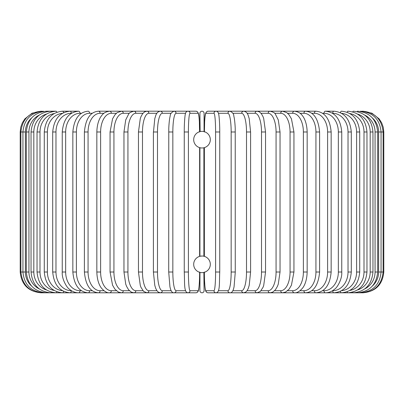 <?xml version="1.0" encoding="UTF-8"?>
<svg xmlns="http://www.w3.org/2000/svg" width="404" height="404" viewBox="0 0 404 404"><rect width="100%" height="100%" fill="white"/><g stroke="black" fill="none" stroke-linecap="round" stroke-linejoin="round"><path stroke-width="0.61" d="M203.879 272.427L204.076 290.718A2.076 2.076 0 0 1 202 292.794A2.076 2.076 0 0 1 199.924 290.718A2.076 2.076 0 0 0 202 292.794A2.076 2.076 0 0 0 204.076 290.718A2.076 2.076 0 0 1 202 292.794A2.076 2.076 0 0 1 199.924 290.718L199.95 272.387M203.889 147.763L203.879 256.237M200.121 131.573L199.924 113.282A2.076 2.076 0 0 1 202 111.206A2.076 2.076 0 0 1 204.076 113.282L204.05 131.613M203.641 256.187L203.333 256.126M201.566 272.629L202 272.644A8.312 8.312 0 0 0 210.312 264.332A8.312 8.312 0 0 0 202 256.02L199.924 256.282L199.924 147.718L200.808 147.894M202 256.02A8.312 8.312 0 0 0 193.688 264.332A8.312 8.312 0 0 0 202 272.644L202.5 272.629M202.949 272.589L203.308 272.538M204.076 272.377L204.076 290.718M203.495 131.492L203.202 131.446M202.434 131.371L202 131.356A8.312 8.312 0 0 0 193.688 139.668A8.312 8.312 0 0 0 202 147.98A8.312 8.312 0 0 0 210.312 139.668A8.312 8.312 0 0 0 202 131.356L201.5 131.371M202.5 147.965L202.843 147.935M203.333 147.874L203.641 147.814M201.051 131.411L200.692 131.462M200.505 272.508L200.798 272.554M204.076 113.282A2.076 2.076 0 0 0 202 111.206A2.076 2.076 0 0 0 199.924 113.282A2.076 2.076 0 0 1 202 111.206A2.076 2.076 0 0 1 204.076 113.282M20.2 131.982L25.371 131.982L25.371 272.018L20.2 272.018L20.2 131.982L20.735 127.29L22.321 122.841L24.866 118.862L32.057 113.216L40.976 111.206M20.2 272.018C21.432 284.638 28.356 291.567 40.976 292.794L195.935 292.794A2.076 2.071 90 0 0 198.005 290.718A18.7 1.631 90 0 0 199.632 272.296M41.637 111.282L41.592 111.206C29.199 112.251 22.296 119.175 20.882 131.982L20.882 272.018C22.341 284.865 29.245 291.794 41.592 292.794L41.637 292.718M31.603 117.958A18.7 18.417 90 0 0 25.371 131.982M43.581 111.418A2.076 0.359 -90 0 0 43.425 111.206C30.992 112.418 24.159 119.347 22.932 131.982L22.932 272.018C24.159 284.653 30.992 291.582 43.425 292.794A2.076 0.359 90 0 0 43.581 292.582M25.371 272.018A18.7 18.417 90 0 0 31.603 286.042M26.326 131.982L28.942 131.982L28.942 272.018L26.326 272.018L26.326 131.982C27.558 119.321 34.269 112.398 46.465 111.206A2.076 0.535 -90 0 1 46.788 111.615M39.228 115.1A18.7 18.064 90 0 0 28.942 131.982M28.942 272.018A18.7 18.064 90 0 0 39.228 288.9M46.788 292.385A2.076 0.535 90 0 1 46.465 292.794C34.269 291.602 27.558 284.679 26.326 272.018M31.037 131.982L33.825 131.982L33.825 272.018L31.037 272.018L31.037 131.982C32.27 119.286 38.819 112.362 50.687 111.206A2.076 0.712 -90 0 1 51.217 111.888M46.485 114.029A18.7 17.574 90 0 0 33.825 131.982M33.825 272.018A18.7 17.574 90 0 0 46.485 289.971M51.217 292.112A2.076 0.712 90 0 1 50.687 292.794C38.819 291.637 32.27 284.714 31.037 272.018M37.037 131.982L39.996 131.982L39.996 272.018L37.037 272.018L37.037 131.982C38.274 119.241 44.617 112.317 56.065 111.206L46.465 111.206M54.121 113.544A18.7 16.948 90 0 0 39.996 131.982M56.828 112.246A2.076 0.879 -90 0 0 56.065 111.206M39.996 272.018A18.7 16.948 90 0 0 54.121 290.456M56.828 291.754A2.076 0.879 90 0 1 56.065 292.794C44.617 291.683 38.274 284.759 37.037 272.018M44.278 131.982L47.394 131.982L47.394 272.018L44.278 272.018L44.278 131.982C45.516 119.185 51.606 112.256 62.549 111.206A2.076 1.04 -90 0 1 63.549 112.726M62.418 113.332A18.7 16.195 90 0 0 47.394 131.982M47.394 272.018A18.7 16.195 90 0 0 62.418 290.668M63.549 291.274A2.076 1.04 90 0 1 62.549 292.794C51.606 291.744 45.516 284.815 44.278 272.018M52.702 131.982L55.974 131.982L55.974 272.018L52.702 272.018L52.702 131.982C53.939 119.114 59.736 112.186 70.099 111.206L62.549 111.206M71.478 113.282L71.291 113.282A18.7 15.317 90 0 0 55.974 131.982M71.291 113.282A2.076 1.192 -90 0 0 70.099 111.206L78.649 111.206A2.076 1.333 -90 0 1 79.987 113.282A18.7 14.327 90 0 0 65.66 131.982L65.66 272.018L62.246 272.018L62.246 131.982L65.66 131.982M55.974 272.018A18.7 15.317 90 0 0 71.291 290.718L71.478 290.718M71.291 290.718A2.076 1.192 90 0 1 70.099 292.794C59.736 291.814 53.939 284.886 52.702 272.018M81.436 113.282L79.987 113.282M65.66 272.018A18.7 14.327 90 0 0 79.987 290.718L81.436 290.718M79.987 290.718A2.076 1.333 90 0 1 78.649 292.794C75.301 292.794 72.19 291.572 69.316 289.128C67.104 287.895 61.655 279.341 62.246 272.018M72.841 131.982L76.386 131.982L76.386 272.018L72.841 272.018L72.841 131.982C74.058 118.912 79.159 111.989 88.138 111.206A2.076 1.47 -90 0 1 89.607 113.282A18.7 13.221 90 0 0 76.386 131.982M92.294 113.282L89.607 113.282M76.386 272.018A18.7 13.221 90 0 0 89.607 290.718L92.294 290.718M89.607 290.718A2.076 1.47 90 0 1 88.138 292.794C79.159 292.011 74.058 285.088 72.841 272.018M84.401 131.982L88.067 131.982L88.067 272.018L84.401 272.018L84.401 131.982C85.603 118.781 90.299 111.852 98.495 111.206A2.076 1.591 -90 0 1 100.086 113.282A18.7 12.019 90 0 0 88.067 131.982M103.974 113.282L100.086 113.282M88.067 272.018A18.7 12.019 90 0 0 100.086 290.718L103.974 290.718M100.086 290.718A2.076 1.591 90 0 1 98.495 292.794C90.299 292.148 85.603 285.219 84.401 272.018M96.839 131.982L100.616 131.982L100.616 272.018L96.839 272.018L96.839 131.982C97.096 122.311 100.207 117.301 101.591 115.711C103.247 113.16 105.929 111.656 109.641 111.206A2.076 1.702 -90 0 1 111.342 113.282A18.7 10.726 90 0 0 100.616 131.982M116.377 113.282L111.342 113.282M100.616 272.018A18.7 10.726 90 0 0 111.342 290.718L116.377 290.718M111.342 290.718A2.076 1.702 90 0 1 109.641 292.794C107.232 293.102 104.53 291.577 101.535 288.214C100.222 286.689 97.106 281.734 96.839 272.018M110.06 131.982L113.938 131.982L113.938 272.018L110.06 272.018L110.06 131.982L112.554 118.827L114.958 114.766L117.231 112.615L121.488 111.206A2.076 1.798 -90 0 1 123.286 113.282A18.7 9.348 90 0 0 113.938 131.982M129.411 113.282L123.286 113.282M113.938 272.018A18.7 9.348 90 0 0 123.286 290.718L129.411 290.718M123.286 290.718A2.076 1.798 90 0 1 121.488 292.794L118.402 292.072L114.903 289.163L112.559 285.189L110.06 272.018M123.967 131.982L127.932 131.982L127.932 272.018L123.967 272.018L123.967 131.982L125.715 119.922L128.593 114.201C128.861 113.049 130.643 112.049 133.951 111.206A2.076 1.884 -90 0 1 135.83 113.282A18.7 7.903 90 0 0 127.932 131.982M142.96 113.282L135.83 113.282M127.932 272.018A18.7 7.903 90 0 0 135.83 290.718L142.96 290.718M135.83 290.718A2.076 1.884 90 0 1 133.951 292.794L131.315 292.137L128.593 289.799L126.614 286.431L125.745 284.174L123.967 272.018M138.456 131.982L142.486 131.982L142.486 272.018L138.456 272.018L138.456 131.982L140.309 118.473L140.996 116.615L142.607 113.726L144.571 111.883L146.925 111.206L98.495 111.206M156.924 113.282L148.879 113.282A18.7 6.393 90 0 0 142.486 131.982M148.879 113.282A2.076 1.954 -90 0 0 146.925 111.206L160.322 111.206A2.076 2.005 -90 0 1 162.332 113.282A18.7 4.838 90 0 0 157.489 131.982L157.489 272.018L153.409 272.018L153.409 131.982L157.489 131.982M142.486 272.018A18.7 6.393 90 0 0 148.879 290.718L156.924 290.718M148.879 290.718A2.076 1.954 90 0 1 146.925 292.794L143.678 291.456L140.976 287.33L140.289 285.461L138.456 272.018M153.48 131.982L154.793 118.619L155.681 115.726C156.484 113.044 158.03 111.534 160.322 111.206L183.987 111.206M171.17 113.282L162.332 113.282M157.489 272.018A18.7 4.838 90 0 0 162.332 290.718L171.17 290.718M162.332 290.718A2.076 2.005 90 0 1 160.322 292.794L158.237 292.097L156.828 290.577L155.676 288.259L154.788 285.345L153.409 272.018M168.746 131.982L172.836 131.982L172.836 272.018L168.746 272.018M185.567 113.282L176.083 113.282A18.7 3.247 90 0 0 172.836 131.982M176.083 113.282A2.076 2.045 -90 0 0 174.038 111.206C171.473 112.327 170.19 113.938 170.19 116.039C170.135 116.261 169.205 119.099 168.776 128.315L168.715 272.018L169.948 286.901L170.508 289.077C171.367 291.733 172.543 292.976 174.038 292.794A2.076 2.045 90 0 0 176.083 290.718L185.567 290.718M172.836 272.018A18.7 3.247 90 0 0 176.083 290.718M184.264 131.982L188.405 131.982L188.405 272.018L184.259 272.018L184.264 131.982M199.632 131.704A18.7 1.631 90 0 0 198.005 113.282L190.037 113.282A18.7 1.631 90 0 0 188.405 131.982M190.037 113.282A2.076 2.071 -90 0 0 187.966 111.206C186.502 111.327 185.633 112.277 185.36 114.049C185.204 113.62 184.199 121.649 184.259 131.982L184.259 272.018C184.815 283.204 183.754 292.41 187.966 292.794A2.076 2.071 90 0 0 190.037 290.718L198.005 290.718M199.632 256.363L199.632 147.637M188.405 272.018A18.7 1.631 90 0 0 190.037 290.718M198.005 113.282A2.076 2.071 -90 0 0 195.935 111.206L174.038 111.206M215.595 131.982L219.741 131.982L219.741 272.018L215.595 272.018L215.595 131.982A18.7 1.631 -90 0 0 213.963 113.282L205.995 113.282A18.7 1.631 -90 0 0 204.368 131.704M372.397 286.042A18.7 18.417 -90 0 0 378.629 272.018L378.629 131.982L383.8 131.982L383.8 272.018C382.568 284.638 375.644 291.567 363.024 292.794L216.034 292.794C220.246 292.41 219.185 283.204 219.741 272.018L219.741 131.982C219.801 121.649 218.796 113.62 218.64 114.049C218.367 112.277 217.498 111.327 216.034 111.206A2.076 2.071 90 0 0 213.963 113.282M204.368 272.296A18.7 1.631 -90 0 0 205.995 290.718L213.963 290.718A18.7 1.631 -90 0 0 215.595 272.018M204.368 147.637L204.368 256.363M216.034 111.206L208.065 111.206A2.076 2.071 90 0 0 205.995 113.282M213.963 290.718A2.076 2.071 -90 0 0 216.034 292.794L208.065 292.794C206.601 292.673 205.732 291.723 205.459 289.951C205.303 290.38 204.298 282.351 204.358 272.018C204.298 282.351 205.303 290.38 205.459 289.951C205.732 291.723 206.601 292.673 208.065 292.794A2.076 2.071 -90 0 1 205.995 290.718M218.433 290.718L227.917 290.718A18.7 3.247 -90 0 0 231.164 272.018L231.164 131.982L235.254 131.982M235.254 272.018L235.224 128.315C234.795 119.099 233.866 116.261 233.81 116.039C233.81 113.938 232.527 112.327 229.962 111.206A2.076 2.045 90 0 0 227.917 113.282L218.433 113.282M231.164 131.982A18.7 3.247 -90 0 0 227.917 113.282M227.917 290.718A2.076 2.045 -90 0 0 229.962 292.794C231.457 292.976 232.633 291.733 233.492 289.077L234.052 286.901L235.285 272.018L231.164 272.018M232.83 290.718L241.668 290.718A18.7 4.838 -90 0 0 246.511 272.018L246.511 131.982L250.591 131.982L249.207 118.619L248.319 115.726C247.516 113.044 245.97 111.534 243.678 111.206A2.076 2.005 90 0 0 241.668 113.282L232.83 113.282M246.511 131.982A18.7 4.838 -90 0 0 241.668 113.282M250.52 272.018L246.511 272.018M250.591 131.982L250.591 272.018L249.212 285.345L248.324 288.259L247.172 290.577L245.763 292.097L243.678 292.794A2.076 2.005 -90 0 1 241.668 290.718M247.076 290.718L255.121 290.718A18.7 6.393 -90 0 0 261.514 272.018L261.514 131.982L265.544 131.982L263.691 118.473L263.004 116.615L261.393 113.726L259.429 111.883L257.075 111.206A2.076 1.954 90 0 0 255.121 113.282L247.076 113.282M261.514 131.982A18.7 6.393 -90 0 0 255.121 113.282M265.544 131.982L265.544 272.018L261.514 272.018M265.544 272.018L263.711 285.461L263.024 287.33L260.322 291.456L257.075 292.794A2.076 1.954 -90 0 1 255.121 290.718M261.04 290.718L268.17 290.718A18.7 7.903 -90 0 0 276.068 272.018L276.068 131.982L280.033 131.982L278.285 119.922L275.407 114.201C275.139 113.049 273.356 112.049 270.049 111.206A2.076 1.884 90 0 0 268.17 113.282L261.04 113.282M276.068 131.982A18.7 7.903 -90 0 0 268.17 113.282M280.033 131.982L280.033 272.018L276.068 272.018M280.033 272.018L278.255 284.174L277.386 286.431L275.407 289.799L272.685 292.137L270.049 292.794A2.076 1.884 -90 0 1 268.17 290.718M274.589 290.718L280.714 290.718A18.7 9.348 -90 0 0 290.062 272.018L290.062 131.982L293.94 131.982L291.446 118.827L289.042 114.766L286.769 112.615L282.512 111.206A2.076 1.798 90 0 0 280.714 113.282L274.589 113.282M290.062 131.982A18.7 9.348 -90 0 0 280.714 113.282M293.94 131.982L293.94 272.018L290.062 272.018M293.94 272.018L291.441 285.189L289.097 289.163L285.598 292.072L282.512 292.794A2.076 1.798 -90 0 1 280.714 290.718M287.623 290.718L292.658 290.718A18.7 10.726 -90 0 0 303.384 272.018L303.384 131.982L307.161 131.982C306.904 122.311 303.793 117.301 302.409 115.711C300.753 113.16 298.071 111.656 294.359 111.206A2.076 1.702 90 0 0 292.658 113.282L287.623 113.282M303.384 131.982A18.7 10.726 -90 0 0 292.658 113.282M307.161 131.982L307.161 272.018L303.384 272.018M307.161 272.018C306.894 281.734 303.778 286.689 302.465 288.214C299.47 291.577 296.768 293.102 294.359 292.794A2.076 1.702 -90 0 1 292.658 290.718M300.026 290.718L303.914 290.718A18.7 12.019 -90 0 0 315.933 272.018L315.933 131.982L319.599 131.982C318.397 118.781 313.701 111.852 305.505 111.206A2.076 1.591 90 0 0 303.914 113.282L300.026 113.282M315.933 131.982A18.7 12.019 -90 0 0 303.914 113.282M319.599 131.982L319.599 272.018L315.933 272.018M319.599 272.018C318.397 285.219 313.701 292.148 305.505 292.794A2.076 1.591 -90 0 1 303.914 290.718M311.706 290.718L314.393 290.718A18.7 13.221 -90 0 0 327.614 272.018L327.614 131.982L331.159 131.982C329.942 118.912 324.841 111.989 315.862 111.206A2.076 1.47 90 0 0 314.393 113.282L311.706 113.282M327.614 131.982A18.7 13.221 -90 0 0 314.393 113.282M331.159 131.982L331.159 272.018L327.614 272.018M331.159 272.018C329.942 285.088 324.841 292.011 315.862 292.794A2.076 1.47 -90 0 1 314.393 290.718M322.564 290.718L324.013 290.718A18.7 14.327 -90 0 0 338.34 272.018L338.34 131.982L341.754 131.982C340.522 119.023 335.057 112.1 325.351 111.206A2.076 1.333 90 0 0 324.013 113.282L322.564 113.282M338.34 131.982A18.7 14.327 -90 0 0 324.013 113.282M341.754 131.982L341.754 272.018L338.34 272.018M341.754 272.018C342.345 279.341 336.896 287.895 334.684 289.128C331.81 291.572 328.699 292.794 325.351 292.794A2.076 1.333 -90 0 1 324.013 290.718M332.522 290.718L332.709 290.718A18.7 15.317 -90 0 0 348.026 272.018L348.026 131.982L351.298 131.982C350.061 119.114 344.264 112.186 333.901 111.206A2.076 1.192 90 0 0 332.709 113.282L332.522 113.282M348.026 131.982A18.7 15.317 -90 0 0 332.709 113.282M351.298 131.982L351.298 272.018L348.026 272.018M351.298 272.018C350.061 284.886 344.264 291.814 333.901 292.794A2.076 1.192 -90 0 1 332.709 290.718M341.582 290.668A18.7 16.195 -90 0 0 356.606 272.018L356.606 131.982L359.722 131.982C358.484 119.185 352.394 112.256 341.451 111.206A2.076 1.04 90 0 0 340.451 112.726M356.606 131.982A18.7 16.195 -90 0 0 341.582 113.332M359.722 131.982L359.722 272.018L356.606 272.018M359.722 272.018C358.484 284.815 352.394 291.744 341.451 292.794A2.076 1.04 -90 0 1 340.451 291.274M349.879 290.456A18.7 16.948 -90 0 0 364.004 272.018L364.004 131.982L366.963 131.982C365.726 119.241 359.383 112.317 347.935 111.206A2.076 0.879 90 0 0 347.172 112.246M364.004 131.982A18.7 16.948 -90 0 0 349.879 113.544M366.963 131.982L366.963 272.018L364.004 272.018M366.963 272.018C365.726 284.759 359.383 291.683 347.935 292.794A2.076 0.879 -90 0 1 347.172 291.754M357.515 289.971A18.7 17.574 -90 0 0 370.175 272.018L370.175 131.982L372.963 131.982C371.731 119.286 365.181 112.362 353.313 111.206A2.076 0.712 90 0 0 352.783 111.888M370.175 131.982A18.7 17.574 -90 0 0 357.515 114.029M372.963 131.982L372.963 272.018L370.175 272.018M372.963 272.018C371.731 284.714 365.181 291.637 353.313 292.794A2.076 0.712 -90 0 1 352.783 292.112M364.772 288.9A18.7 18.064 -90 0 0 375.058 272.018L375.058 131.982L377.674 131.982C376.442 119.321 369.731 112.398 357.535 111.206A2.076 0.535 90 0 0 357.212 111.615M375.058 131.982A18.7 18.064 -90 0 0 364.772 115.1M377.674 131.982L377.674 272.018L375.058 272.018M377.674 272.018C376.442 284.679 369.731 291.602 357.535 292.794A2.076 0.535 -90 0 1 357.212 292.385M383.8 272.018L381.068 272.018L381.068 131.982C379.841 119.347 373.008 112.418 360.575 111.206A2.076 0.359 90 0 0 360.419 111.418M378.629 131.982A18.7 18.417 -90 0 0 372.397 117.958M360.419 292.582A2.076 0.359 -90 0 0 360.575 292.794C373.008 291.582 379.841 284.653 381.068 272.018L378.629 272.018M362.363 292.718L362.408 292.794C374.755 291.794 381.659 284.865 383.118 272.018L383.118 131.982C381.704 119.175 374.801 112.251 362.408 111.206L362.363 111.282M363.024 111.206L371.943 113.216L379.134 118.862L381.679 122.841L383.265 127.29L383.8 131.982M199.642 272.018C199.702 282.351 198.697 290.38 198.541 289.951C198.268 291.723 197.399 292.673 195.935 292.794C197.399 292.673 198.268 291.723 198.541 289.951C198.697 290.38 199.702 282.351 199.642 272.018M62.246 131.982C63.479 119.023 68.943 112.1 78.649 111.206M167.2 111.206L121.488 111.206M199.642 131.982C199.086 120.796 200.147 111.59 195.935 111.206L187.966 111.206M199.642 256.363L199.642 147.637M229.962 111.206L208.065 111.206C203.853 111.59 204.914 120.796 204.358 131.982M204.358 256.363L204.358 147.637M225.806 111.206L270.049 111.206M236.8 111.206L305.505 111.206M294.359 111.206L315.862 111.206M325.351 111.206L333.901 111.206"/></g></svg>
